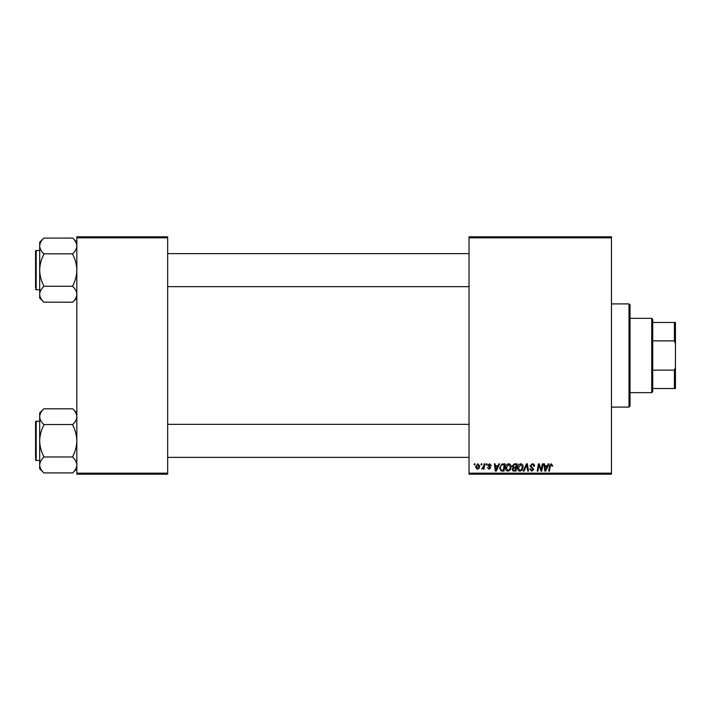 <?xml version="1.0" encoding="UTF-8"?>
<svg xmlns="http://www.w3.org/2000/svg" width="711" height="711" viewBox="0 0 711 711"><rect width="100%" height="100%" fill="white"/><g stroke="black" fill="none" stroke-linecap="round" stroke-linejoin="round"><path stroke-width="1.07" d="M469.029 236.807L611.46 236.807L611.46 237.838L469.029 237.838L469.029 236.807M505.53 467.971C505.512 465.678 506.561 464.274 508.676 463.776C510.338 464.079 511.165 465.118 511.156 466.905L510.169 470.095L508.027 471.189C506.312 470.878 505.477 469.802 505.53 467.971M497.922 465.838L498.811 463.874L499.62 463.874L496.269 471.091L495.345 471.091L494.358 463.874L495.114 463.874L495.354 465.838L497.922 465.838M551.336 463.776L552.749 466.025L552.003 466.123L551.292 464.621L550.305 465.981L549.443 471.091L548.679 471.091L549.576 465.803L551.336 463.776M530.015 465.901L532.281 463.776C533.801 463.856 534.548 464.674 534.521 466.22L533.774 466.309L533.579 465.243L532.237 464.621L530.77 465.829L533.774 469.269L531.748 471.189L529.642 468.94L530.397 468.86L531.775 470.344L533.019 469.313L530.015 465.901M523.269 471.091L526.424 463.874L527.384 463.874L528.486 471.091L527.731 471.091L526.78 464.905L524.078 471.091L523.269 471.091M517.537 467.971C517.528 465.678 518.577 464.274 520.692 463.776C522.354 464.079 523.18 465.118 523.172 466.905L522.176 470.095L520.034 471.189C518.319 470.878 517.492 469.802 517.537 467.971M474.113 464.905L474.281 463.874L475.037 463.874L474.877 464.905L474.113 464.905M469.029 473.162L611.46 473.162L611.46 474.193L469.029 474.193L469.029 237.838M611.46 473.162L611.46 237.838M512.187 466.114L514.266 463.874L517.164 463.874L515.946 471.091L513.093 470.975L512.098 469.34L513.093 467.58L512.187 466.114M547.372 465.838L548.252 463.874L549.07 463.874L545.71 471.091L544.795 471.091L543.808 463.874L544.564 463.874L544.804 465.838L547.372 465.838M541.524 468.282L542.297 463.874L543.062 463.874L541.826 471.091L541.035 471.091L538.965 464.967L537.96 471.091L537.196 471.091L538.423 463.874L539.214 463.874L541.293 469.989L541.524 468.282M489.568 463.776L491.363 465.652L490.608 465.749L489.532 464.434L488.546 465.243L490.706 467.722L489.132 469.216L487.417 467.625L489.168 468.558L489.95 467.838L487.799 465.296L489.568 463.776M501.859 464.043L505.157 463.874L503.93 471.091L501.211 471.002L499.62 468.14L501.859 464.043M475.508 467.02L477.845 463.776L479.632 465.874C479.703 467.705 478.912 468.816 477.259 469.216L475.508 467.02M481.054 464.905L481.231 463.874L481.978 463.874L481.818 464.905L481.054 464.905M483.738 465.972L484.12 463.874L484.884 463.874L483.995 469.127L483.231 469.127L483.427 468.042L481.694 469.029L483.738 465.972M486.12 464.905L486.297 463.874L487.044 463.874L486.893 464.905L486.12 464.905M76.832 236.807L167.663 236.807L167.663 237.838L76.832 237.838L76.832 236.807M167.663 473.162L167.663 474.193L76.832 474.193L76.832 473.162L167.663 473.162L167.663 237.838M76.832 473.162L76.832 237.838M515.324 470.247L515.706 467.998L513.262 468.3L512.844 469.304L514.035 470.247L515.324 470.247M515.848 467.154L516.257 464.718L514.115 464.754L512.942 466.14L514.257 467.154L515.848 467.154M521.59 469.544L522.416 466.869L520.63 464.621L518.292 468.051L520.061 470.344L521.59 469.544M545.959 468.825L546.955 466.683L544.91 466.683L545.355 470.309L545.959 468.825M496.509 468.825L497.513 466.683L495.46 466.683L495.914 470.309L496.509 468.825M503.317 470.247L504.25 464.718L503.29 464.718C501.299 464.896 500.322 466.06 500.366 468.185L501.273 470.131L503.317 470.247M509.583 469.544L510.409 466.869L508.623 464.621L506.276 468.051L508.045 470.344L509.583 469.544M477.285 468.558L478.885 465.954L477.836 464.434L476.254 467.029L477.285 468.558M629.004 303.899L630.035 304.93L630.035 406.07L629.004 407.101L629.004 303.899L611.46 303.899M629.004 407.101L611.46 407.101M76.832 412.931L72.709 408.807C75.295 411.26 76.672 413.882 76.832 416.673L76.752 415.58L76.832 416.673C76.681 419.428 75.304 422.05 72.709 424.538L43.806 424.538C41.22 422.085 39.843 419.463 39.683 416.673C39.834 413.918 41.202 411.296 43.806 408.807L72.709 408.807M43.806 408.807L39.683 412.931L39.683 468.78L43.806 472.904C41.22 470.451 39.843 467.829 39.683 465.038C39.834 462.283 41.202 459.653 43.806 457.173L43.806 456.586C41.211 451.636 39.834 446.392 39.683 440.856C39.834 435.301 41.211 430.057 43.806 425.116L43.806 424.734M39.683 421.241L36.172 421.241A0.622 0.622 0 0 0 35.55 421.863L35.55 458.399M35.55 423.312L35.55 421.863A0.622 0.622 0 0 1 36.172 421.241L36.172 460.461A0.622 0.622 0 0 1 35.55 459.848A0.622 0.622 0 0 0 36.172 460.461L39.683 460.461M72.709 424.734L72.709 425.116C75.304 430.066 76.672 435.319 76.832 440.856C76.672 446.41 75.295 451.654 72.709 456.586L72.709 457.173C75.295 459.626 76.672 462.248 76.832 465.038C76.681 467.794 75.304 470.415 72.709 472.904L43.806 472.904M72.709 456.977L43.806 456.977M72.709 472.904L76.832 468.78M76.832 242.22L72.709 238.096C75.295 240.549 76.672 243.171 76.832 245.962L76.752 244.868L76.832 245.962C76.681 248.717 75.304 251.347 72.709 253.827L43.806 253.827C41.22 251.374 39.843 248.752 39.683 245.962C39.834 243.206 41.202 240.585 43.806 238.096L72.709 238.096M43.806 238.096L39.683 242.22L39.683 298.069L43.806 302.193C41.22 299.74 39.843 297.118 39.683 294.327C39.834 291.572 41.202 288.95 43.806 286.462L43.806 285.884C41.211 280.934 39.834 275.681 39.683 270.144C39.834 264.59 41.211 259.346 43.806 254.414L43.806 254.023M39.683 250.539L36.172 250.539A0.622 0.622 0 0 0 35.55 251.152L35.55 287.688M35.55 252.601L35.55 251.152A0.622 0.622 0 0 1 36.172 250.539L36.172 289.759A0.622 0.622 0 0 1 35.55 289.137A0.622 0.622 0 0 0 36.172 289.759L39.683 289.759M72.709 254.023L72.709 254.414C75.304 259.364 76.672 264.608 76.832 270.144C76.672 275.699 75.295 280.943 72.709 285.884L72.709 286.462C75.295 288.915 76.672 291.537 76.832 294.327C76.681 297.082 75.304 299.704 72.709 302.193L43.806 302.193M72.709 286.266L43.806 286.266M72.709 302.193L76.832 298.069M651.711 318.341L652.742 319.372L652.742 391.628L651.711 392.659L651.711 318.341L630.035 318.341M652.742 322.474L675.45 322.474L675.45 388.526L674.419 388.526L674.419 370.129L675.45 367.356M652.742 370.129L674.419 370.129M675.45 343.644L674.419 340.871L674.419 322.474M652.742 340.871L674.419 340.871M652.742 388.526L674.419 388.526M469.029 457.369L167.663 457.369M469.029 424.343L167.663 424.343M167.663 253.631L469.029 253.631M167.663 286.657L469.029 286.657M651.711 392.659L630.035 392.659"/></g></svg>
